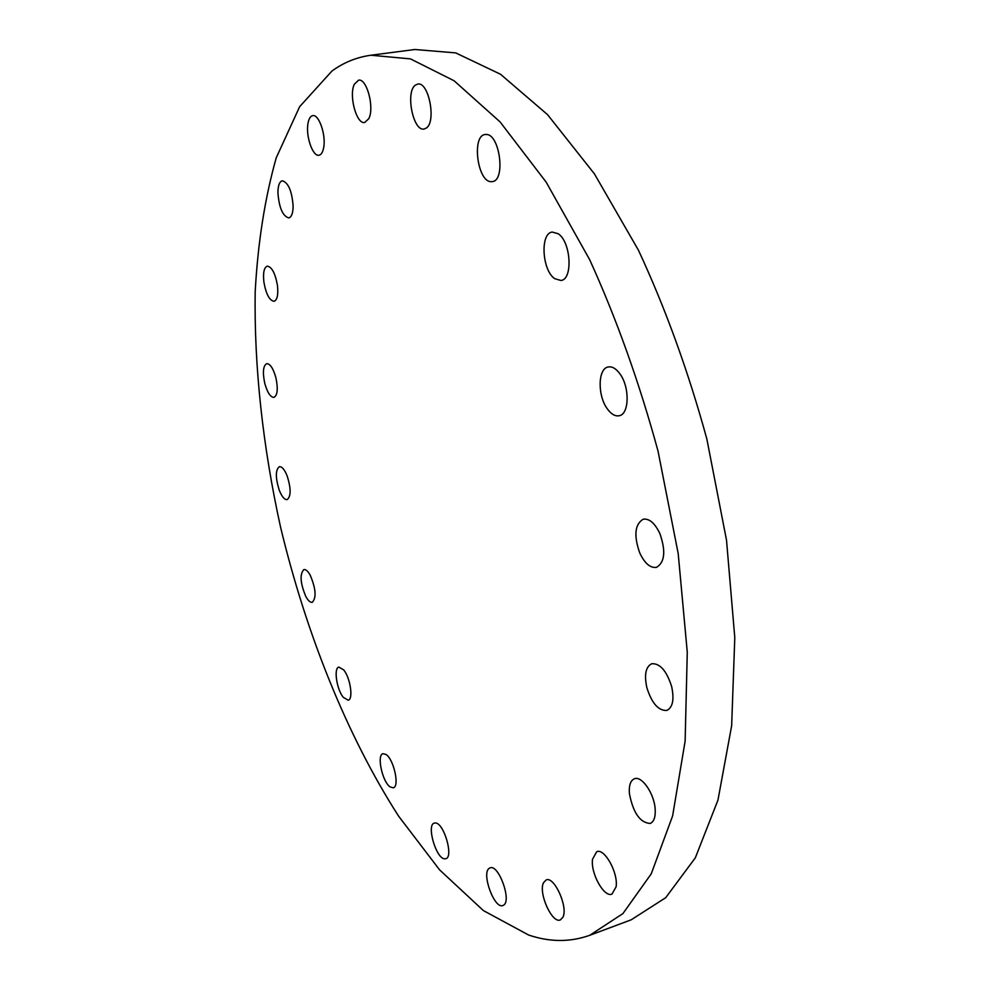 <?xml version="1.0" encoding="UTF-8"?>
<svg xmlns="http://www.w3.org/2000/svg" width="990" height="990" viewBox="0 0 990 990"><rect width="100%" height="100%" fill="white"/><g stroke="black" fill="none" stroke-linecap="round" stroke-linejoin="round"><path stroke-width="1.49" d="M293.127 206.13C291.963 191.045 288.35 182.593 282.298 180.774C279.452 181.603 277.992 185.588 277.905 192.753C279.093 207.739 282.719 216.129 288.771 217.924C291.555 217.132 293.003 213.197 293.127 206.13M528.586 935.005L483.38 910.577L439.572 869.839L398.624 816.181C346.859 735.57 306.021 633.303 280.504 526.903C262.87 446.762 253.985 366.449 255.21 291.406C257.895 242.6 264.899 198.062 276.235 157.806L299.636 106.697L331.935 71.045C343.691 62.481 356.685 57.21 370.941 55.23L410.479 58.893L454.076 80.747L500.061 121.894L546.158 182.135L589.693 259.726C616.634 319.015 639.404 382.808 658.028 451.094L678.199 553.583L687.27 652.187L685.13 741.126L672.606 815.946L651.247 873.824L622.945 913.56L589.731 935.303C570.091 942.294 549.697 942.195 528.586 935.005M370.941 55.23L414.822 49.5L455.685 52.891L500.519 74.25L547.557 114.654L594.458 173.918L638.501 250.309C665.614 308.719 688.384 371.596 706.835 438.966L726.512 540.156L734.79 637.647L731.647 725.769L717.96 800.106L695.327 857.823L665.701 897.695L631.187 919.821L589.731 935.303M323.668 147.597C322.814 152.225 321.243 154.774 318.978 155.232C312.778 156.866 305.601 136.063 307.977 123.527C308.806 118.751 310.402 116.127 312.741 115.644C318.916 113.974 326.18 135.147 323.668 147.597M368.775 118.689L364.716 122.475C356.536 124.629 348.629 95.448 354.346 84.224L358.553 80.19C366.77 78 374.69 107.823 368.775 118.689M426.232 128.106L424.116 129.009C413.177 131.794 405.207 92.045 415.354 85.152L417.718 84.088C428.744 81.279 436.59 121.931 426.232 128.106M490.941 181.665C477.353 181.541 471.587 135.556 485.112 134.516L486.189 134.467C499.851 133.885 505.853 180.749 492.315 181.615L490.941 181.665M554.672 278.648C542.037 270.208 539.958 233.232 552.197 232.056L558.174 233.727C571.007 241.82 573.136 279.477 560.959 280.492L554.672 278.648M607.303 408.808C597.403 395.567 597.849 368.478 608.182 366.981C612.08 366.263 615.953 368.503 619.789 373.675C629.912 386.892 629.393 414.327 619.183 415.738C615.149 416.493 611.189 414.179 607.303 408.808M639.701 552.853C633.674 535.516 634.837 524.292 643.166 519.218C649.267 518.314 654.836 523.091 659.872 533.548C665.936 551.009 664.835 562.271 656.556 567.332C650.319 568.248 644.7 563.421 639.701 552.853M646.841 687.629C644.106 674.71 645.727 666.74 651.742 663.733C659.971 663.213 666.616 670.812 671.653 686.54C674.376 699.485 672.767 707.454 666.839 710.424C658.486 710.919 651.816 703.321 646.841 687.629M629.393 793.473C628.836 785.355 630.519 780.454 634.441 778.759C641.743 775.529 654.192 793.46 655.157 808.917C655.665 816.948 653.994 821.799 650.145 823.47C640.01 822.727 633.08 812.728 629.393 793.473M592.527 859.233L596.71 851.709C604.457 847.885 618.342 872.759 616.114 886.793L611.993 894.094C604.098 897.868 590.448 873.192 592.527 859.233M543.485 882.771L546.134 879.962C554.202 875.828 568.409 907.248 562.877 917.285L560.328 919.908C552.148 923.93 538.189 892.955 543.485 882.771M489.27 868.292L490.05 867.884C498.49 863.763 511.991 900.875 503.551 905.194L502.908 905.516C494.406 909.501 481.091 872.994 489.27 868.292M435.452 822.975C443.928 822.9 453.853 857.068 445.822 858.714L444.51 858.825C435.922 858.355 426.331 824.732 434.301 823.086L435.452 822.975M386.026 754.491C393.822 759.268 399.811 786.728 393.302 787.805L390.122 786.926C382.326 781.828 376.522 754.813 382.994 753.699L386.026 754.491M343.679 669.896C350.336 677.692 353.541 699.46 348.171 700.215L343.27 697.294C336.65 689.362 333.519 667.916 338.877 667.099L343.679 669.896M310.254 575.289C315.872 588.704 316.553 597.7 312.308 602.304C310.303 602.663 308.15 600.72 305.823 596.487C300.267 583.135 299.611 574.175 303.856 569.584C305.811 569.238 307.952 571.131 310.254 575.289M287.224 476.103C291.097 488.639 291.072 496.473 287.137 499.616C284.476 499.826 281.841 496.658 279.229 490.124C275.381 477.663 275.418 469.842 279.366 466.686C281.989 466.463 284.613 469.594 287.224 476.103M275.863 377.598C278.19 388.724 277.559 395.332 273.97 397.398C270.468 397.287 267.411 392.634 264.8 383.464C262.474 372.364 263.117 365.768 266.718 363.652C270.196 363.751 273.24 368.404 275.863 377.598M277.447 285.405C278.413 294.698 277.299 299.995 274.082 301.306C269.478 300.564 266.087 294.178 263.897 282.125C262.894 272.819 264.021 267.486 267.275 266.137C271.854 266.867 275.245 273.29 277.447 285.405"/></g></svg>
